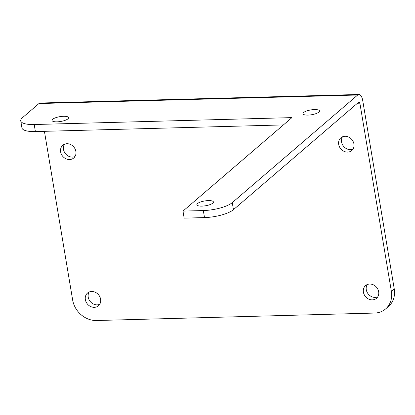 <?xml version="1.0" encoding="UTF-8"?>
<svg xmlns="http://www.w3.org/2000/svg" width="415" height="415" viewBox="0 0 415 415"><rect width="100%" height="100%" fill="white"/><g stroke="black" fill="none" stroke-linecap="round" stroke-linejoin="round"><path stroke-width="0.62" d="M34.212 124.526A22.369 6.505 170.5 0 1 20.75 120.838A22.369 6.505 170.5 0 1 22.467 117.694L38.953 103.548A9.322 3.87 -91.5 0 1 40.172 103.024L358.918 94.48A9.322 3.87 88.5 0 0 357.694 95.004L232.27 202.629A22.369 6.505 170.5 0 1 203.324 210.555L182.979 211.1L291.921 117.616L34.212 124.526L35.389 131.565L283.419 124.915M20.75 120.838L21.928 127.877A22.369 6.505 -9.5 0 0 35.389 131.565M201.918 206.125A8.388 2.438 170.5 0 1 196.871 204.74A8.388 2.438 170.5 0 1 204.74 200.953A8.388 2.438 170.5 0 1 213.419 201.97A8.388 2.438 170.5 0 1 201.918 206.125M57.068 121.828A8.388 2.438 170.5 0 1 52.015 120.449A8.388 2.438 170.5 0 1 59.89 116.657A8.388 2.438 170.5 0 1 68.563 117.678A8.388 2.438 170.5 0 1 57.068 121.828M307.992 115.1A8.388 2.438 170.5 0 1 302.945 113.72A8.388 2.438 170.5 0 1 310.814 109.928A8.388 2.438 170.5 0 1 319.493 110.95A8.388 2.438 170.5 0 1 307.992 115.1M385.602 308.931L388.471 306.472A22.369 19.287 -130.6 0 0 394.25 288.949L391.381 291.408A22.369 19.287 49.4 0 1 385.602 308.931A22.369 19.287 49.4 0 1 374.569 313.066L96.519 320.52A22.369 19.287 49.4 0 1 72.641 299.957L44.421 131.322M391.381 291.408L359.883 103.185A1.862 0.773 88.5 0 0 359.12 101.934A1.862 0.773 88.5 0 0 358.871 102.038L233.448 209.668L232.27 202.629M344.984 136.27A8.388 7.231 49.4 0 1 353.186 141.614A8.388 7.231 49.4 0 1 351.775 150.552A8.388 7.231 49.4 0 1 340.824 148.897A8.388 7.231 49.4 0 1 340.845 137.822A8.388 7.231 49.4 0 1 344.984 136.27M369.713 284.042A8.388 7.231 49.4 0 1 377.915 289.38A8.388 7.231 49.4 0 1 376.498 298.323A8.388 7.231 49.4 0 1 365.548 296.668A8.388 7.231 49.4 0 1 365.574 285.587A8.388 7.231 49.4 0 1 369.713 284.042M91.658 291.496A8.388 7.231 49.4 0 1 99.859 296.834A8.388 7.231 49.4 0 1 98.448 305.777A8.388 7.231 49.4 0 1 87.498 304.122A8.388 7.231 49.4 0 1 87.524 293.042A8.388 7.231 49.4 0 1 91.658 291.496M66.929 143.725A8.388 7.231 49.4 0 1 75.136 149.068A8.388 7.231 49.4 0 1 73.72 158.006A8.388 7.231 49.4 0 1 62.769 156.351A8.388 7.231 49.4 0 1 62.795 145.276A8.388 7.231 49.4 0 1 66.929 143.725M394.25 288.949L362.752 100.721A9.322 3.87 88.5 0 0 358.918 94.48M342.468 136.815A8.388 7.231 -130.6 0 0 343.687 146.438A8.388 7.231 -130.6 0 0 353.015 149.104M367.197 284.581A8.388 7.231 -130.6 0 0 368.416 294.204A8.388 7.231 -130.6 0 0 377.743 296.87M89.142 292.036A8.388 7.231 -130.6 0 0 90.361 301.658A8.388 7.231 -130.6 0 0 99.688 304.325M64.418 144.27A8.388 7.231 -130.6 0 0 65.632 153.892A8.388 7.231 -130.6 0 0 74.965 156.559M182.979 211.1L184.156 218.14L204.502 217.59A22.369 6.505 -9.5 0 0 233.448 209.668M357.694 95.004L38.953 103.548M359.883 103.185L357.465 103.247M204.502 217.59L203.324 210.555"/></g></svg>

